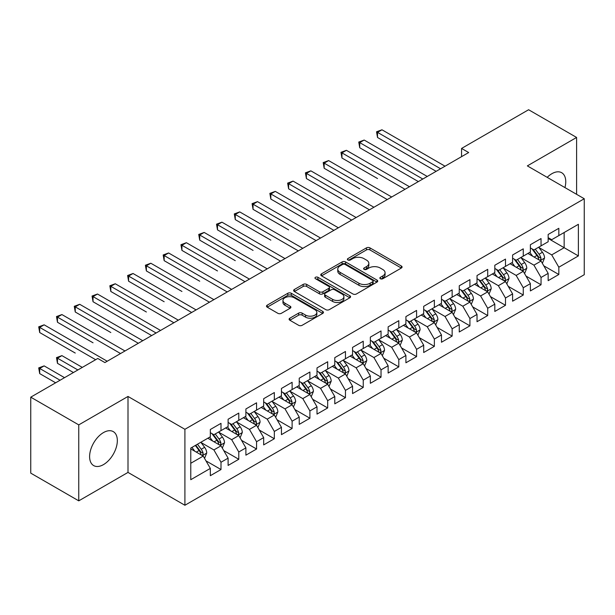 <?xml version="1.0" encoding="UTF-8"?>
<svg xmlns="http://www.w3.org/2000/svg" width="615" height="615" viewBox="0 0 615 615"><rect width="100%" height="100%" fill="white"/><g stroke="black" fill="none" stroke-linecap="round" stroke-linejoin="round"><path stroke-width="0.92" d="M380.362 278.733A1.73 0.999 0 0 0 382.807 278.733L401.349 268.032A2.468 1.422 0 0 0 402.072 267.018A2.468 1.422 0 0 0 401.349 266.011L369.93 247.876A2.468 1.422 0 0 0 366.44 247.876L347.898 258.584A1.73 0.999 0 0 0 347.39 259.292A1.73 0.999 0 0 0 347.898 259.991A1.73 0.999 0 0 0 350.342 259.991L352.741 258.608A7.895 4.559 0 0 1 363.911 258.608L366.532 260.122A7.895 4.559 0 0 1 368.839 263.343A7.895 4.559 0 0 1 366.532 266.572L364.126 267.956A1.73 0.999 0 0 0 363.626 268.655A1.73 0.999 0 0 0 364.126 269.362A1.73 0.999 0 0 0 366.571 269.362L368.969 267.979A7.895 4.559 0 0 1 380.139 267.979L382.761 269.493A7.895 4.559 0 0 1 385.075 272.714A7.895 4.559 0 0 1 382.761 275.935L380.362 277.327A1.73 0.999 0 0 0 379.855 278.026A1.73 0.999 0 0 0 380.362 278.733L380.362 277.327M103.474 464.609A19.611 11.324 120 0 0 116.281 447.328A19.611 11.324 120 0 0 113.275 431.615A19.611 11.324 120 0 0 103.474 432.583A19.611 11.324 120 0 0 90.659 449.865A19.611 11.324 120 0 0 93.665 465.586A19.611 11.324 120 0 0 103.474 464.609M564.939 187.59A19.611 11.324 120 0 0 561.695 172.723A19.611 11.324 120 0 0 551.893 173.691A19.611 11.324 120 0 0 547.196 177.343M289.826 318.209A2.468 1.422 0 0 0 289.104 319.216A2.468 1.422 0 0 0 289.826 320.223L298.636 325.312A2.468 1.422 0 0 0 302.126 325.312L322.721 313.419A2.468 1.422 0 0 0 323.444 312.412A2.468 1.422 0 0 0 322.721 311.405L291.31 293.27A2.468 1.422 0 0 0 287.82 293.27L267.225 305.163A2.468 1.422 0 0 0 266.503 306.17A2.468 1.422 0 0 0 267.225 307.177L277.872 313.319A2.468 1.422 0 0 0 281.363 313.319L290.172 308.23A2.468 1.422 0 0 0 290.895 307.223A2.468 1.422 0 0 0 290.172 306.216L284.891 303.172A6.604 3.813 0 0 1 282.962 300.474A6.604 3.813 0 0 1 287.036 296.953A6.604 3.813 0 0 1 294.231 297.775L314.911 309.722A6.604 3.813 0 0 1 316.848 312.412A6.604 3.813 0 0 1 312.774 315.933A6.604 3.813 0 0 1 305.578 315.111L302.126 313.12A2.468 1.422 0 0 0 298.636 313.12L289.826 318.209L289.826 320.223M78.758 424.88L78.758 500.848L128.005 472.412L128.005 396.452L78.758 424.88L30.75 397.167L97.785 358.468L104.896 362.573L468.676 152.543L461.565 148.438L461.565 156.648M128.005 396.452L184.907 429.301L584.25 198.737L584.25 274.705L184.907 505.261L184.907 429.301M576.601 194.325L576.601 137.453L527.355 165.889L584.25 198.737M576.601 137.453L528.6 109.739L461.565 148.438M352.918 293.978A2.468 1.422 0 0 0 356.408 293.978L377.003 282.085A2.468 1.422 0 0 0 377.725 281.078A2.468 1.422 0 0 0 377.003 280.071L345.584 261.936A2.468 1.422 0 0 0 342.094 261.936L321.499 273.821A2.468 1.422 0 0 0 320.776 274.828A2.468 1.422 0 0 0 321.499 275.835L352.918 293.978M316.171 279.11A1.73 0.999 0 0 1 317.924 279.348L317.924 277.296L349.858 295.738A2.468 1.422 0 0 1 350.588 296.745A2.468 1.422 0 0 1 349.858 297.752L329.271 309.645A2.468 1.422 0 0 1 325.781 309.645L294.362 291.51L294.362 289.488A2.468 1.422 0 0 0 293.639 290.495A2.468 1.422 0 0 0 294.362 291.51M294.362 289.488L303.18 284.399A2.468 1.422 0 0 1 306.67 284.399L319.408 291.756A2.468 1.422 0 0 0 322.898 291.756L328.741 288.381A2.468 1.422 0 0 0 329.471 287.374A2.468 1.422 0 0 0 328.741 286.367L315.48 278.71A1.73 0.999 0 0 1 314.972 278.003A1.73 0.999 0 0 1 316.041 277.081A1.73 0.999 0 0 1 317.924 277.296M548.157 238.466L564.155 247.707L564.155 232.508L578.384 224.298L558.827 235.591L558.827 228.303L548.157 234.461L548.157 241.749L541.046 245.854L541.046 238.566L530.376 244.724L530.376 252.019L523.265 256.124L523.265 248.837L512.595 254.994L512.595 262.282L505.484 266.387L505.484 259.1L494.814 265.257L494.814 272.545L487.703 276.65L487.703 269.362L477.032 275.52L477.032 282.815L469.921 286.921L469.921 279.633L459.251 285.791L459.251 293.078L452.14 297.183L452.14 289.896L441.478 296.053L441.478 303.341L434.359 307.446L434.359 300.158L423.697 306.316L423.697 313.604L416.586 317.717L416.586 310.429L405.915 316.587L405.915 323.874L398.804 327.98L398.804 320.692L388.134 326.849L388.134 334.137L381.023 338.242L381.023 330.955L370.353 337.112L370.353 344.4L363.242 348.513L363.242 341.225L352.572 347.383L352.572 354.671L345.461 358.776L345.461 351.488L334.791 357.646L334.791 364.933L327.68 369.038L327.68 361.751L317.009 367.908L317.009 375.196L309.899 379.309L309.899 372.021L299.236 378.179L299.236 385.467L292.117 389.572L292.117 382.284L281.455 388.442L281.455 395.729L274.336 399.835L274.336 392.547L263.674 398.704L263.674 405.992L256.563 410.105L256.563 402.81L245.892 408.975L245.892 416.263L238.781 420.368L238.781 413.08L228.111 419.238L228.111 426.526L221 430.631L221 423.343L210.33 429.501L210.33 436.788L190.773 448.081L190.773 479.7L210.33 468.407L203.219 456.092L190.773 448.904M578.384 224.298L578.384 255.917L558.827 267.21L551.709 254.887L538.825 247.445M543.798 265.826L558.827 274.498L558.827 267.21M558.827 274.498L548.157 280.655L548.157 273.368L541.046 277.473L533.935 265.157L521.043 257.716M526.017 276.089L541.046 284.76L541.046 277.473M541.046 284.76L530.376 290.918L530.376 283.63L523.265 287.743L516.154 275.42L503.262 267.979M508.236 286.352L523.265 295.031L523.265 287.743M523.265 295.031L512.595 301.189L512.595 293.901L505.484 298.006L498.373 285.683L485.481 278.241M490.463 296.622L505.484 305.294L505.484 298.006M505.484 305.294L494.814 311.451L494.814 304.164L487.703 308.269L480.592 295.953L467.7 288.512M472.681 306.885L487.703 315.557L487.703 308.269M487.703 315.557L477.032 321.714L477.032 314.426L469.921 318.539L462.811 306.216L449.919 298.775M454.9 317.148L469.921 325.827L469.921 318.539M469.921 325.827L459.251 331.985L459.251 324.697L452.14 328.802L445.029 316.479L432.137 309.038M437.119 327.418L452.14 336.09L452.14 328.802M452.14 336.09L441.478 342.248L441.478 334.96L434.359 339.065L427.248 326.75L414.356 319.308M419.338 337.681L434.359 346.353L434.359 339.065M434.359 346.353L423.697 352.51L423.697 345.223L416.586 349.328L409.467 337.012L396.583 329.571M401.557 347.944L416.586 356.623L416.586 349.328M416.586 356.623L405.915 362.781L405.915 355.493L398.804 359.598L391.686 347.275L378.802 339.834M383.775 358.214L398.804 366.886L398.804 359.598M398.804 366.886L388.134 373.044L388.134 365.756L381.023 369.861L373.912 357.546L361.02 350.104M365.994 368.477L381.023 377.149L381.023 369.861M381.023 377.149L370.353 383.306L370.353 376.019L363.242 380.124L356.131 367.808L343.239 360.367M348.221 378.74L363.242 387.419L363.242 380.124M363.242 387.419L352.572 393.577L352.572 386.289L345.461 390.394L338.35 378.071L325.458 370.63M330.44 389.011L345.461 397.682L345.461 390.394M345.461 397.682L334.791 403.84L334.791 396.552L327.68 400.657L320.569 388.342L307.677 380.9M312.658 399.273L327.68 407.945L327.68 400.657M327.68 407.945L317.009 414.103L317.009 406.815L309.899 410.92L302.788 398.605L289.896 391.163M294.877 409.536L309.899 418.215L309.899 410.92M309.899 418.215L299.236 424.373L299.236 417.085L292.117 421.19L285.006 408.867L272.114 401.426M277.096 419.807L292.117 428.478L292.117 421.19M292.117 428.478L281.455 434.636L281.455 427.348L274.336 431.453L267.225 419.138L254.333 411.696M259.315 430.07L274.336 438.741L274.336 431.453M274.336 438.741L263.674 444.899L263.674 437.611L256.563 441.716L249.444 429.401L236.56 421.959M241.534 440.332L256.563 449.012L256.563 441.716M256.563 449.012L245.892 455.169L245.892 447.881L238.781 451.987L231.671 439.663L218.779 432.222M223.752 450.603L238.781 459.274L238.781 451.987M238.781 459.274L228.111 465.432L228.111 458.144L221 462.249L213.889 449.934L200.997 442.493M205.971 460.866L221 469.537L221 462.249M221 469.537L210.33 475.695L210.33 468.407M210.33 432.683L213.889 434.736L221 430.631M190.773 463.28L203.219 456.092M228.111 422.42L231.671 424.473L238.781 420.368M213.889 449.934L221 445.829L207.839 438.226M228.111 458.144L221 445.829M245.892 412.158L249.444 414.21L256.563 410.105M231.671 439.663L238.781 435.558L225.62 427.963M245.892 447.881L238.781 435.558M263.674 401.887L267.225 403.94L274.336 399.835M249.444 429.401L256.563 425.296L243.402 417.7M263.674 437.611L256.563 425.296M281.455 391.624L285.006 393.677L292.117 389.572M267.225 419.138L274.336 415.033L261.183 407.43M281.455 427.348L274.336 415.033M299.236 381.362L302.788 383.414L309.899 379.309M285.006 408.867L292.117 404.762L278.964 397.167M299.236 417.085L292.117 404.762M317.009 371.091L320.569 373.144L327.68 369.038M302.788 398.605L309.899 394.499L296.745 386.904M317.009 406.815L309.899 394.499M334.791 360.828L338.35 362.881L345.461 358.776M320.569 388.342L327.68 384.237L314.526 376.634M334.791 396.552L327.68 384.237M352.572 350.565L356.131 352.618L363.242 348.513M338.35 378.071L345.461 373.966L332.3 366.371M352.572 386.289L345.461 373.966M370.353 340.295L373.912 342.347L381.023 338.242M356.131 367.808L363.242 363.703L350.081 356.108M370.353 376.019L363.242 363.703M388.134 330.032L391.686 332.085L398.804 327.98M373.912 357.546L381.023 353.44L367.862 345.838M388.134 365.756L381.023 353.44M405.915 319.769L409.467 321.822L416.586 317.717M391.686 347.275L398.804 343.17L385.643 335.575M405.915 355.493L398.804 343.17M423.697 309.499L427.248 311.551L434.359 307.446M409.467 337.012L416.586 332.907L403.425 325.312M423.697 345.223L416.586 332.907M441.478 299.236L445.029 301.289L452.14 297.183M427.248 326.75L434.359 322.644L421.206 315.041M441.478 334.96L434.359 322.644M459.251 288.973L462.811 291.026L469.921 286.921M445.029 316.479L452.14 312.374L438.987 304.779M459.251 324.697L452.14 312.374M477.032 278.703L480.592 280.755L487.703 276.65M462.811 306.216L469.921 302.111L456.768 294.516M477.032 314.426L469.921 302.111M494.814 268.44L498.373 270.492L505.484 266.387M480.592 295.953L487.703 291.848L474.542 284.245M494.814 304.164L487.703 291.848M512.595 258.177L516.154 260.23L523.265 256.124M498.373 285.683L505.484 281.578L492.323 273.983M512.595 293.901L505.484 281.578M530.376 247.907L533.935 249.959L541.046 245.854M516.154 275.42L523.265 271.315L510.104 263.72M530.376 283.63L523.265 271.315M548.157 237.644L551.709 239.696L558.827 235.591M533.935 265.157L541.046 261.052L527.885 253.449M548.157 273.368L541.046 261.052M30.75 397.167L30.75 473.135L78.758 500.848M128.005 472.412L184.907 505.261M551.709 254.887L564.155 247.707L578.384 255.917M381.054 278.979L382.761 277.995A7.895 4.559 0 0 0 385.075 274.767L385.075 272.714M368.839 263.343L368.839 265.396A7.895 4.559 0 0 1 366.532 268.624L364.818 269.608M401.311 268.048L369.93 249.928A2.468 1.422 0 0 0 366.44 249.928L348.59 260.237M376.964 282.101L345.584 263.989A2.468 1.422 0 0 0 342.094 263.989L321.537 275.858M372.636 281.785A1.73 0.999 0 0 0 373.144 281.078A1.73 0.999 0 0 0 372.636 280.371L345.061 264.45A1.73 0.999 0 0 0 342.617 264.45L340.087 265.911A7.895 4.559 0 0 0 337.773 269.139A7.895 4.559 0 0 0 340.087 272.36L358.937 283.246A7.895 4.559 0 0 0 370.107 283.246L372.636 281.785L372.636 283.838A1.73 0.999 0 0 0 373.144 283.131L373.144 281.078M337.773 269.139L337.773 271.192A7.895 4.559 0 0 0 340.087 274.413L340.087 272.36M372.636 283.838L370.107 285.299A7.895 4.559 0 0 1 358.937 285.299L340.087 274.413M294.393 291.525L303.18 286.459L303.18 284.399M329.471 287.374L329.471 289.427A2.468 1.422 0 0 1 328.741 290.434L322.898 293.809A2.468 1.422 0 0 1 319.408 293.809L306.67 286.459A2.468 1.422 0 0 0 303.18 286.459M317.924 279.348L349.827 297.775M332.63 299.39A6.604 3.813 0 0 0 339.826 300.22A6.604 3.813 0 0 0 343.9 296.699A6.604 3.813 0 0 0 341.963 294.001L334.675 289.796A2.468 1.422 0 0 0 331.185 289.796L325.343 293.171A2.468 1.422 0 0 0 324.62 294.178A2.468 1.422 0 0 0 325.343 295.185L332.63 299.39L332.63 301.442A6.604 3.813 0 0 0 339.826 302.273A6.604 3.813 0 0 0 343.9 298.752L343.9 296.699M324.62 294.178L324.62 296.23A2.468 1.422 0 0 0 325.343 297.237L325.343 295.185M332.63 301.442L325.343 297.237M316.848 312.412L316.848 314.465A6.604 3.813 0 0 1 312.774 317.986A6.604 3.813 0 0 1 305.578 317.163L302.126 315.172A2.468 1.422 0 0 0 298.636 315.172L289.857 320.246M282.962 300.474L282.962 302.526A6.604 3.813 0 0 0 284.891 305.225L284.891 303.172M290.142 308.253L284.891 305.225M322.69 313.442L291.31 295.323A2.468 1.422 0 0 0 287.82 295.323L267.256 307.193M542.361 263.328L544.567 257.946A6.665 3.844 -120 0 0 542.438 252.273L538.663 247.23M532.644 256.201L529.769 252.365M528.431 253.764L528.101 253.326M377.518 178.55L341.955 158.017L341.955 152.881L346.406 150.314L409.467 186.729M539.785 260.322L540.823 259.399L540.969 258.231A6.665 3.844 -120 0 0 539.055 254.226L535.281 249.183M533.128 249.498L537.794 255.725A3.398 1.96 60 0 1 538.409 256.755L540.969 258.231M531.952 248.821L536.926 255.456A6.665 3.844 60 0 1 538.832 259.469L538.971 259.853M440.586 168.764L377.518 132.356L381.961 129.788L445.029 166.196M436.143 171.331L377.518 137.483L377.518 132.356L376.541 131.787L381.961 129.788M377.518 137.483L376.541 131.787M524.58 273.59L526.786 268.217A6.665 3.844 -120 0 0 524.657 262.543L520.882 257.5M514.863 266.464L511.988 262.628M510.65 264.027L510.319 263.597M359.737 188.813L324.174 168.279L324.174 163.152L328.625 160.584L391.686 196.992M522.004 270.592L523.042 269.662L523.188 268.501A6.665 3.844 -120 0 0 521.282 264.488L517.499 259.445M515.347 259.761L520.013 265.988A3.398 1.96 60 0 1 520.628 267.018L523.188 268.501M514.171 259.084L519.145 265.726A6.665 3.844 60 0 1 521.051 269.731L521.189 270.116M506.798 283.861L509.005 278.48A6.665 3.844 -120 0 0 506.875 272.806L503.101 267.763M497.081 276.727L494.206 272.899M492.869 274.298L492.538 273.86M341.955 199.076L306.401 178.55L306.401 173.415L310.844 170.847L373.912 207.255M504.231 280.855L505.261 279.925L505.407 278.764A6.665 3.844 -120 0 0 503.501 274.759L499.718 269.716M497.566 270.031L502.232 276.258A3.398 1.96 60 0 1 502.847 277.288L505.407 278.764M496.39 269.355L501.363 275.989A6.665 3.844 60 0 1 503.27 279.994L503.408 280.379M422.805 179.026L359.737 142.619L364.18 140.051L427.248 176.459M418.361 181.594L359.737 147.754L359.737 142.619L358.76 142.05L364.18 140.051M359.737 147.754L358.76 142.05M405.024 189.297L340.979 152.32L346.406 150.314M341.955 158.017L340.979 152.32M489.017 294.124L491.224 288.743A6.665 3.844 -120 0 0 489.094 283.069L485.32 278.026M479.3 286.997L476.433 283.161M475.088 284.561L474.757 284.122M324.174 209.346L288.62 188.813L288.62 183.677L293.063 181.11L356.131 217.525M486.45 291.118L487.48 290.195L487.626 289.027A6.665 3.844 -120 0 0 485.719 285.022L481.945 279.979M479.785 280.294L484.451 286.521A3.398 1.96 60 0 1 485.066 287.551L487.626 289.027M478.616 279.617L483.582 286.252A6.665 3.844 60 0 1 485.489 290.265L485.627 290.649M471.236 304.387L473.442 299.013A6.665 3.844 -120 0 0 471.313 293.34L467.538 288.297M461.519 297.26L458.652 293.424M457.306 294.823L456.976 294.393M306.401 219.609L270.838 199.076L270.838 193.948L275.282 191.38L338.35 227.788M468.668 301.388L469.699 300.458L469.845 299.297A6.665 3.844 -120 0 0 467.938 295.285L464.164 290.242M462.003 290.557L466.67 296.784A3.398 1.96 60 0 1 467.285 297.814L469.845 299.297M460.835 289.88L465.801 296.522A6.665 3.844 60 0 1 467.715 300.527L467.846 300.912M387.242 199.56L323.198 162.583L328.625 160.584M324.174 168.279L323.198 162.583M369.461 209.823L305.417 172.846L310.844 170.847M306.401 178.55L305.417 172.846M453.455 314.657L455.661 309.276A6.665 3.844 -120 0 0 453.539 303.602L449.757 298.559M443.738 307.523L440.87 303.695M439.525 305.094L439.202 304.656M288.62 229.872L253.057 209.346L253.057 204.211L257.5 201.643L320.569 238.051M450.887 311.651L451.917 310.721L452.063 309.56A6.665 3.844 -120 0 0 450.157 305.555L446.382 300.512M444.222 300.827L448.889 307.054A3.398 1.96 60 0 1 449.504 308.084L452.063 309.56M443.054 300.151L448.027 306.785A6.665 3.844 60 0 1 449.934 310.79L450.065 311.175M351.68 220.093L287.643 183.116L293.063 181.11M288.62 188.813L287.643 183.116M435.681 324.92L437.88 319.539A6.665 3.844 -120 0 0 435.758 313.865L431.976 308.822M425.957 317.794L423.089 313.957M421.744 315.357L421.421 314.918M270.838 240.142L235.276 219.609L235.276 214.474L239.719 211.906L302.788 248.322M433.106 321.914L434.136 320.984L434.282 319.823A6.665 3.844 -120 0 0 432.376 315.818L428.601 310.775M426.441 311.09L431.107 317.317A3.398 1.96 60 0 1 431.73 318.347L434.282 319.823M425.273 310.414L430.246 317.048A6.665 3.844 60 0 1 432.153 321.061L432.284 321.445M333.907 230.356L269.862 193.379L275.282 191.38M270.838 199.076L269.862 193.379M417.9 335.183L420.099 329.809A6.665 3.844 -120 0 0 417.977 324.136L414.195 319.093M408.176 328.056L405.308 324.22M403.963 325.619L403.64 325.189M253.057 250.405L217.495 229.872L217.495 224.744L221.938 222.176L285.006 258.584M415.325 332.185L416.355 331.254L416.501 330.094A6.665 3.844 -120 0 0 414.595 326.081L410.82 321.038M408.668 321.353L413.326 327.58A3.398 1.96 60 0 1 413.949 328.61L416.501 330.094M407.491 320.676L412.465 327.311A6.665 3.844 60 0 1 414.372 331.324L414.502 331.708M316.125 240.619L252.081 203.642L257.5 201.643M253.057 209.346L252.081 203.642M400.119 345.453L402.318 340.072A6.665 3.844 -120 0 0 400.196 334.399L396.421 329.356M390.402 338.319L387.527 334.491M386.182 335.89L385.859 335.452M235.276 260.668L199.714 240.142L199.714 235.007L204.165 232.439L267.225 268.847M397.544 342.447L398.582 341.517L398.728 340.356A6.665 3.844 -120 0 0 396.813 336.351L393.039 331.308M390.886 331.623L395.553 337.85A3.398 1.96 60 0 1 396.168 338.88L398.728 340.356M389.71 330.947L394.684 337.581A6.665 3.844 60 0 1 396.59 341.586L396.729 341.971M298.344 250.889L234.3 213.912L239.719 211.906M235.276 219.609L234.3 213.912M382.338 355.716L384.544 350.335A6.665 3.844 -120 0 0 382.415 344.661L378.64 339.618M372.621 348.59L369.746 344.754M368.408 346.153L368.078 345.715M217.495 270.938L181.932 250.405L181.932 245.27L186.383 242.702L249.444 279.118M379.763 352.71L380.8 351.78L380.946 350.619A6.665 3.844 -120 0 0 379.04 346.614L375.258 341.571M373.105 341.886L377.771 348.113A3.398 1.96 60 0 1 378.386 349.143L380.946 350.619M371.929 341.21L376.903 347.844A6.665 3.844 60 0 1 378.809 351.849L378.948 352.241M280.563 261.152L216.518 224.175L221.938 222.176M217.495 229.872L216.518 224.175M364.557 365.979L366.763 360.605A6.665 3.844 -120 0 0 364.634 354.932L360.859 349.889M354.84 358.853L351.964 355.016M350.627 356.416L350.296 355.985M199.714 281.201L164.159 260.668L164.159 255.54L168.602 252.973L231.671 289.381M361.989 362.981L363.019 362.05L363.165 360.89A6.665 3.844 -120 0 0 361.259 356.877L357.476 351.834M355.324 352.149L359.99 358.376A3.398 1.96 60 0 1 360.605 359.406L363.165 360.89M354.148 351.473L359.122 358.107A6.665 3.844 60 0 1 361.028 362.12L361.166 362.504M262.782 271.415L198.737 234.438L204.165 232.439M199.714 240.142L198.737 234.438M346.775 376.249L348.982 370.868A6.665 3.844 -120 0 0 346.852 365.195L343.078 360.152M337.058 369.115L334.183 365.287M332.846 366.686L332.515 366.248M181.932 291.464L146.378 270.938L146.378 265.803L150.821 263.235L213.889 299.643M344.208 373.243L345.238 372.313L345.384 371.153A6.665 3.844 -120 0 0 343.478 367.147L339.695 362.104M337.543 362.42L342.209 368.646A3.398 1.96 60 0 1 342.824 369.677L345.384 371.153M336.374 361.743L341.34 368.377A6.665 3.844 60 0 1 343.247 372.382L343.385 372.767M245.001 281.685L180.956 244.709L186.383 242.702M181.932 250.405L180.956 244.709M328.994 386.512L331.201 381.131A6.665 3.844 -120 0 0 329.071 375.457L325.297 370.414M319.277 379.386L316.41 375.55M315.065 376.949L314.734 376.511M164.159 301.734L128.597 281.201L128.597 276.066L133.04 273.498L196.108 309.914M326.427 383.506L327.457 382.576L327.603 381.415A6.665 3.844 -120 0 0 325.696 377.41L321.922 372.367M319.762 372.682L324.428 378.909A3.398 1.96 60 0 1 325.043 379.939L327.603 381.415M318.593 372.006L323.559 378.64A6.665 3.844 60 0 1 325.466 382.645L325.604 383.037M227.219 291.948L163.175 254.971L168.602 252.973M164.159 260.668L163.175 254.971M311.213 396.775L313.419 391.401A6.665 3.844 -120 0 0 311.29 385.728L307.515 380.685M301.496 389.649L298.629 385.813M297.283 387.212L296.96 386.781M146.378 311.997L110.815 291.464L110.815 286.336L115.259 283.769L178.327 320.177M308.645 393.777L309.676 392.847L309.822 391.686A6.665 3.844 -120 0 0 307.915 387.673L304.141 382.63M301.98 382.945L306.647 389.172A3.398 1.96 60 0 1 307.262 390.202L309.822 391.686M300.812 382.269L305.778 388.903A6.665 3.844 60 0 1 307.692 392.916L307.823 393.3M209.438 302.211L145.394 265.234L150.821 263.235M146.378 270.938L145.394 265.234M293.44 407.045L295.638 401.664A6.665 3.844 -120 0 0 293.516 395.991L289.734 390.948M283.715 399.911L280.847 396.083M279.502 397.482L279.179 397.044M128.597 322.26L151.651 335.575M290.864 404.04L291.894 403.109L292.04 401.949A6.665 3.844 -120 0 0 290.134 397.943L286.359 392.9M284.199 393.216L288.865 399.443A3.398 1.96 60 0 1 289.481 400.473L292.04 401.949M283.031 392.539L288.005 399.173A6.665 3.844 60 0 1 289.911 403.179L290.042 403.563M191.665 312.482L127.62 275.505L133.04 273.498M128.597 281.201L127.62 275.505M275.658 417.308L277.857 411.927A6.665 3.844 -120 0 0 275.735 406.254L271.953 401.211M265.934 410.182L263.066 406.346M261.721 407.745L261.398 407.307M110.815 332.531L75.253 311.997L75.253 306.862L79.696 304.294L142.765 340.71M273.083 414.302L274.113 413.372L274.259 412.211A6.665 3.844 -120 0 0 272.353 408.206L268.578 403.163M266.418 403.478L271.084 409.705A3.398 1.96 60 0 1 271.707 410.735L274.259 412.211M265.25 402.802L270.223 409.436A6.665 3.844 60 0 1 272.13 413.441L272.261 413.834M173.884 322.744L109.839 285.767L115.259 283.769M110.815 291.464L109.839 285.767M257.877 427.571L260.076 422.198A6.665 3.844 -120 0 0 257.954 416.524L254.179 411.481M248.16 420.445L245.285 416.609M243.94 418.008L243.617 417.577M93.034 342.793L57.472 322.26L57.472 317.125L61.915 314.565L124.983 350.973M255.302 424.573L256.34 423.643L256.486 422.482A6.665 3.844 -120 0 0 254.572 418.469L250.797 413.426M248.645 413.741L253.303 419.968A3.398 1.96 60 0 1 253.926 420.998L256.486 422.482M247.468 413.065L252.442 419.699A6.665 3.844 60 0 1 254.349 423.712L254.479 424.096M156.102 333.007L93.034 296.599L97.478 294.032L160.546 330.44M151.659 335.575L93.034 301.734L93.034 296.599L92.058 296.03L97.478 294.032M93.034 301.734L92.058 296.03M240.096 437.842L242.302 432.46A6.665 3.844 -120 0 0 240.173 426.787L236.398 421.744M230.379 430.708L227.504 426.879M226.166 428.278L225.836 427.84M75.253 353.056L39.691 332.531L39.691 327.395L44.142 324.828L107.202 361.236M237.521 434.836L238.559 433.906L238.705 432.745A6.665 3.844 -120 0 0 236.798 428.74L233.016 423.697M230.863 424.012L235.53 430.239A3.398 1.96 60 0 1 236.145 431.269L238.705 432.745M229.687 423.335L234.661 429.97A6.665 3.844 60 0 1 236.567 433.975L236.706 434.359M138.321 343.278L74.277 306.301L79.696 304.294M75.253 311.997L74.277 306.301M222.315 448.104L224.521 442.723A6.665 3.844 -120 0 0 222.392 437.05L218.617 432.007M212.598 440.978L209.723 437.142M208.385 438.541L208.054 438.103M82.31 367.401L61.915 355.624L57.472 358.191L57.472 363.327L73.423 372.529M219.739 445.099L220.777 444.168L220.923 443.008A6.665 3.844 -120 0 0 219.017 439.002L215.235 433.959M213.082 434.275L217.748 440.501A3.398 1.96 60 0 1 218.363 441.532L220.923 443.008M211.906 433.598L216.88 440.232A6.665 3.844 60 0 1 218.786 444.238L218.925 444.63M57.472 363.327L56.495 357.623L77.867 369.961M56.495 357.623L61.915 355.624M120.54 353.54L56.495 316.564L61.915 314.565M57.472 322.26L56.495 316.564M204.534 458.367L206.74 452.994A6.665 3.844 -120 0 0 204.611 447.32L200.836 442.277M194.817 451.241L191.942 447.405M64.529 377.664L44.142 365.887L39.691 368.454L39.691 373.589L55.642 382.799M201.966 455.369L202.996 454.439L203.142 453.278A6.665 3.844 -120 0 0 201.236 449.265L197.453 444.222M195.785 445.191L199.967 450.764A3.398 1.96 60 0 1 200.582 451.794L203.142 453.278M195.324 445.46L199.099 450.495A6.665 3.844 60 0 1 201.005 454.508L201.143 454.892M39.691 373.589L38.714 367.893L60.086 380.231M38.714 367.893L44.142 365.887M95.648 359.698L38.714 326.826L44.142 324.828M39.691 332.531L38.714 326.826M382.761 277.995L382.761 275.935M364.126 269.362L364.126 267.956M366.532 268.624L366.532 266.572M347.898 259.991L347.898 258.584M366.44 249.928L366.44 247.876M369.93 249.928L369.93 247.876M401.349 268.032L401.349 266.011M321.499 275.835L321.499 273.821M342.094 263.989L342.094 261.936M345.584 263.989L345.584 261.936M377.003 282.085L377.003 280.071M358.937 285.299L358.937 283.246M370.107 285.299L370.107 283.246M306.67 286.459L306.67 284.399M319.408 293.809L319.408 291.756M322.898 293.809L322.898 291.756M328.741 290.434L328.741 288.381M349.858 297.752L349.858 295.738M298.636 315.172L298.636 313.12M302.126 315.172L302.126 313.12M305.578 317.163L305.578 315.111M290.172 308.23L290.172 306.216M267.225 307.177L267.225 305.163M287.82 295.323L287.82 293.27M291.31 295.323L291.31 293.27M322.721 313.419L322.721 311.405M540.208 260.568L544.521 258.077M539.055 254.226L542.438 252.273M534.143 257.062L536.926 255.456M522.427 270.831L526.74 268.34M521.282 264.488L524.657 262.543M516.362 267.333L519.145 265.726M504.646 281.101L508.959 278.61M503.501 274.759L506.875 272.806M498.58 277.596L501.363 275.989M486.865 291.364L491.177 288.873M485.719 285.022L489.094 283.069M480.799 287.858L483.582 286.252M469.084 301.627L473.396 299.136M467.938 295.285L471.313 293.34M463.018 298.129L465.801 296.522M451.31 311.897L455.615 309.407M450.157 305.555L453.539 303.602M445.237 308.392L448.027 306.785M433.529 322.16L437.842 319.669M432.376 315.818L435.758 313.865M427.463 318.655L430.246 317.048M415.748 332.423L420.06 329.932M414.595 326.081L417.977 324.136M409.682 328.925L412.465 327.311M397.966 342.693L402.279 340.203M396.813 336.351L400.196 334.399M391.901 339.188L394.684 337.581M380.185 352.956L384.498 350.465M379.04 346.614L382.415 344.661M374.12 349.451L376.903 347.844M362.404 363.219L366.717 360.728M361.259 356.877L364.634 354.932M356.339 359.721L359.122 358.107M344.623 373.49L348.936 370.999M343.478 367.147L346.852 365.195M338.558 369.984L341.34 368.377M326.842 383.752L331.154 381.262M325.696 377.41L329.071 375.457M320.776 380.247L323.559 378.64M309.068 394.015L313.373 391.524M307.915 387.673L311.29 385.728M302.995 390.517L305.778 388.903M291.287 404.286L295.6 401.795M290.134 397.943L293.516 395.991M285.214 400.78L288.005 399.173M273.506 414.548L277.819 412.058M272.353 408.206L275.735 406.254M267.44 411.043L270.223 409.436M255.725 424.811L260.037 422.321M254.572 418.469L257.954 416.524M249.659 421.313L252.442 419.699M237.944 435.082L242.256 432.591M236.798 428.74L240.173 426.787M231.878 431.576L234.661 429.97M220.162 445.345L224.475 442.854M219.017 439.002L222.392 437.05M214.097 441.839L216.88 440.232M202.381 455.607L206.694 453.117M201.236 449.265L204.611 447.32M196.316 452.11L199.099 450.495"/></g></svg>
